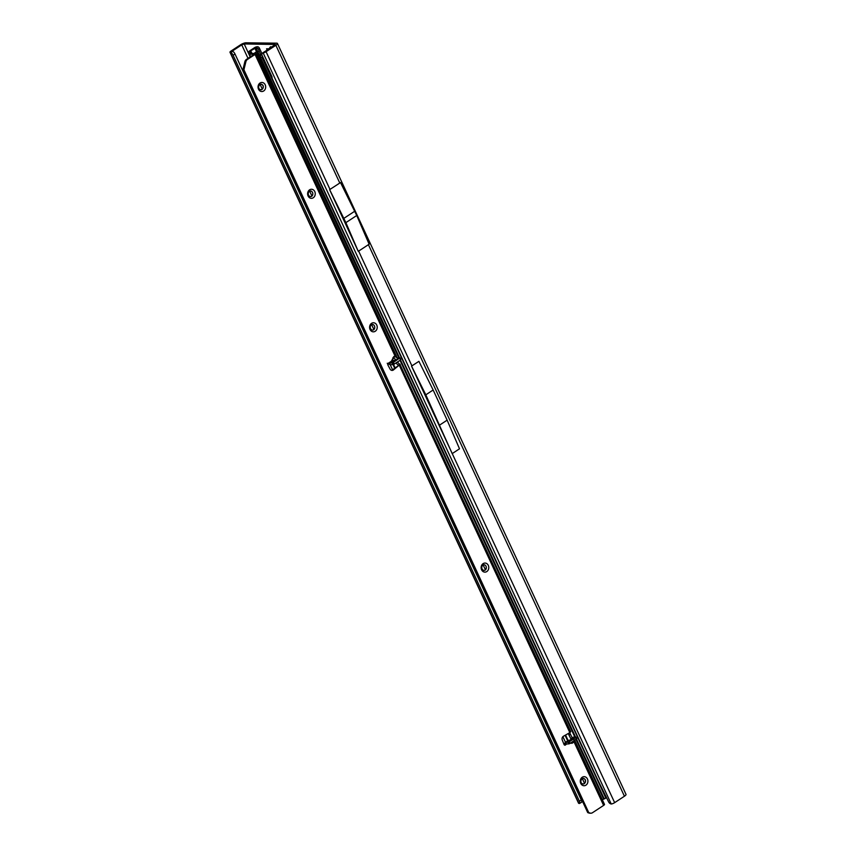 <?xml version="1.0" encoding="UTF-8"?>
<svg xmlns="http://www.w3.org/2000/svg" width="856" height="856" viewBox="0 0 856 856"><rect width="100%" height="100%" fill="white"/><g stroke="black" fill="none" stroke-linecap="round" stroke-linejoin="round"><path stroke-width="1.28" d="M272.154 47.647L270.699 46.823L269.982 47.626L270.71 46.716L272.219 47.562M232.447 51.328L232.65 51.371A2.868 0.984 59.3 0 1 235.036 54.078L233.11 55.223A2.868 0.984 -120.7 0 0 230.724 52.505L230.264 52.43A2.868 0.76 155.1 0 1 229.986 52.259A2.868 0.76 155.1 0 1 231.034 51.039L240.461 44.854A4.291 1.145 155.1 0 1 245.95 42.8L276.723 43.175A4.291 1.145 155.1 0 1 277.44 43.453A4.291 1.145 155.1 0 1 275.857 45.282L266.077 51.702A2.868 0.76 155.1 0 1 263.177 52.976L275.279 44.459L244.185 43.956L241.745 44.865L248.015 58.379M269.972 47.54L270.71 46.716M266.569 48.792L268.11 48.813L267.949 49.455L268.11 48.813L266.569 48.792L267.136 50.001M268.185 49.466L264.108 51.981M262.064 55.276L259.668 55.159L263.766 52.205M232.318 51.06L241.745 44.865M582.358 801.045L581.738 801.451M275.857 45.282L339.789 183.034L329.892 189.465M264.311 51.895L262.664 53.083A2.868 1.659 -126.2 0 0 262.364 53.233A2.868 1.659 -126.2 0 0 262.236 55.715L272.026 76.794L272.09 78.303L597.435 779.185L608.498 801.655A2.868 1.659 -126.2 0 0 611.227 803.987L611.751 803.923A2.868 0.76 -24.9 0 0 614.651 802.65L624.431 796.23A4.291 1.145 -24.9 0 0 626.014 794.4L277.44 43.453M358.279 251.332L369.139 244.206L356.738 215.498L345.877 222.635L358.257 251.332L329.624 189.625L345.877 222.635M264.236 51.938A2.868 1.659 -126.2 0 0 263.937 52.088A2.868 1.659 -126.2 0 0 263.702 52.323M263.177 52.976L611.227 803.987M411.533 366.101L614.651 802.65M439.802 424.972L447.132 420.157L433.147 390.004L425.807 394.819L452.203 453.669M425.807 394.819L411.554 366.101M433.147 390.004L418.916 361.339L411.8 365.94M447.132 420.157L459.512 448.801L452.535 453.391M229.986 52.259L578.56 803.217A2.868 0.76 -24.9 0 0 578.849 803.377L579.298 803.463A2.868 0.984 -120.7 0 0 579.598 803.42A2.868 0.984 -120.7 0 0 579.373 801.163L581.288 800.028A2.868 0.984 59.3 0 1 581.524 802.275L579.598 803.42M235.036 54.078L581.288 800.028M233.11 55.223L579.373 801.163M356.738 215.498L340.495 182.499M354.748 211.218L343.887 218.344M263.006 57.363L260.716 57.01M400.715 359.466L399.977 357.829L397.526 357.883M573.991 739.52L574.141 741.906L572.033 743.297L573.969 741.713M396.959 357.797L397.805 359.263L391.374 361.232L393.856 356.481L395.205 356.61L393.45 357.765L391.823 361.649L391.374 361.232L388.239 363.286A1.188 1.006 90.7 0 0 387.875 364.966L390.09 369.096A2.868 2.418 -89.3 0 0 393.418 369.974L392.39 369.963A2.868 2.418 -89.3 0 1 391.577 370.348M571.583 740.301L572.011 738.15L573.638 738.546L567.785 740.932M258.512 89.195A4.537 3.82 -89.3 0 1 260.021 83.032A4.537 3.82 -89.3 0 1 265.21 84.797A4.537 3.82 -89.3 0 1 263.702 90.961A4.537 3.82 -89.3 0 1 258.512 89.195M263.081 85.6A2.868 2.418 90.7 0 0 258.854 88.371A2.868 2.418 90.7 0 0 263.081 85.6M309.38 191.284A2.868 2.418 90.7 0 0 311.702 196.292A2.868 2.418 90.7 0 0 309.38 191.284M308.085 195.992A4.537 3.82 -89.3 0 1 309.594 189.829A4.537 3.82 -89.3 0 1 314.783 191.594A4.537 3.82 -89.3 0 1 313.275 197.757A4.537 3.82 -89.3 0 1 308.085 195.992M371.344 324.788A2.868 2.418 90.7 0 0 373.676 329.785A2.868 2.418 90.7 0 0 371.344 324.788M370.06 329.496A4.537 3.82 -89.3 0 1 371.568 323.333A4.537 3.82 -89.3 0 1 376.758 325.098A4.537 3.82 -89.3 0 1 375.249 331.261A4.537 3.82 -89.3 0 1 370.06 329.496M482.891 565.088A2.868 2.418 90.7 0 0 485.213 570.096A2.868 2.418 90.7 0 0 482.891 565.088M481.607 569.796A4.537 3.82 -89.3 0 1 483.116 563.633A4.537 3.82 -89.3 0 1 488.305 565.399A4.537 3.82 -89.3 0 1 486.797 571.562A4.537 3.82 -89.3 0 1 481.607 569.796M580.753 783.4A4.537 3.82 -89.3 0 1 582.262 777.237A4.537 3.82 -89.3 0 1 587.451 779.003A4.537 3.82 -89.3 0 1 585.943 785.166A4.537 3.82 -89.3 0 1 580.753 783.4M585.322 779.805A2.868 2.418 90.7 0 0 581.096 782.587A2.868 2.418 90.7 0 0 585.322 779.805M260.941 84.123A2.868 2.418 -89.3 0 1 260.866 89.848M310.514 190.92A2.868 2.418 -89.3 0 1 310.439 196.645M372.478 324.424A2.868 2.418 -89.3 0 1 372.414 330.149M484.025 564.725A2.868 2.418 -89.3 0 1 483.961 570.449M583.107 784.053A2.868 2.418 90.7 0 0 583.182 778.329M568.523 733.367A2.868 1.338 -123.3 0 0 568.908 734.94A2.868 1.338 -123.3 0 0 568.983 735.09L571.091 739.295A1.188 0.556 -123.3 0 0 571.177 739.445M569.925 732.565A2.868 1.338 -123.3 0 0 570.321 734.009A2.868 1.338 -123.3 0 0 570.396 734.159L572.247 737.861M260.577 54.303L258.394 49.102L256.554 47.455L250.22 51.082L250.241 53.35L255.933 53.532A2.386 0.631 155.1 0 1 255.045 54.463L247.427 59.46A3.82 3.221 90.7 0 0 245.886 61.739L243.917 69.753L588.746 812.622L590.03 813.05A3.82 3.221 90.7 0 0 590.886 813.2A3.82 3.221 90.7 0 0 592.48 812.718L603.619 805.41A2.386 0.631 -24.9 0 0 604.497 804.394L574.793 740.397M396.178 362.816A2.868 1.338 -123.3 0 0 398.415 365.084L399.399 365.459L569.839 732.629L563.43 736.246A2.868 2.418 -89.3 0 0 562.274 740.055L564.04 744.485A1.188 1.006 90.7 0 0 565.442 745.02L566.415 744.003L565.046 742.73L564.414 744.998L567.014 743.982M392.39 369.963L400.212 364.314L393.418 369.974M387.222 363.265L389.427 364.399L389.384 363.04L388.239 363.286L393.097 362.612L399.966 357.862M255.045 54.463L395.098 356.182L396.638 357.434M396.232 356.417L396.767 357.391M255.933 53.532L396.649 356.599M261.861 53.457L259.486 48.311A1.905 1.102 -126.2 0 0 257.495 46.759L256.832 46.823A2.386 0.631 -24.9 0 0 254.895 47.444L249.16 51.21A2.386 0.631 -24.9 0 0 248.914 51.638L248.914 53.832A3.338 0.888 -24.9 0 0 248.936 53.939A3.338 0.888 -24.9 0 0 249.503 54.153L254.189 54.238L246.4 59.449A3.82 3.221 90.7 0 0 244.859 61.728L242.901 69.732L587.719 812.601L589.003 813.04A3.82 3.221 90.7 0 0 589.859 813.189L590.886 813.2M389.427 364.399L390.379 364.774L389.608 363.105L391.823 361.649L396.489 360.012L392.979 357.562M394.702 368.219L393.022 364.603L393.867 364.281L393.097 362.612M392.219 362.944L392.99 364.613L390.379 364.774M399.838 358.193L400.747 359.531L399.977 357.829M400.608 359.862L399.666 358.354M393.418 362.452L394.188 364.121L400.437 360.023M576.751 738.696L569.903 743.511L568.759 743.907L567.977 742.238L569.026 743.843M568.737 740.301L565.634 742.334L566.415 744.003L568.759 743.907M571.701 738.225L573.584 737.112L571.701 738.225M565.634 742.334L567.977 742.238M576.773 738.76L576.002 737.059L576.644 739.092M576.784 738.728L576.002 737.059L573.584 737.112M569.903 743.511L569.122 741.842L568.245 742.173M569.122 741.842L570.224 743.35M576.473 739.252L575.692 737.583L569.454 741.681M397.591 361.895A2.868 1.338 -123.3 0 0 399.827 364.153L398.511 365.287M250.883 57.127L250.177 56.55L250.883 57.127M259.154 51.232L256.704 51.638L253.868 53.5M602.346 799.739L604.817 798.627A1.905 1.102 -126.2 0 0 605.171 798.498A1.905 1.102 -126.2 0 0 605.256 796.84L262 57.352M399.827 364.153L570.749 731.677L569.839 732.629M588.746 812.622L587.719 812.601M243.917 69.753L242.901 69.732M397.933 358.161L396.018 356.888M396.692 357.615L395.205 356.61L396.692 357.615M573.969 741.756L603.619 805.41M567.678 740.868L565.099 735.304M250.209 56.945L244.185 43.956M268.11 48.813L269.084 48.824M260.064 84.327L262.332 89.217M309.637 191.134L311.905 196.024M371.611 324.638L373.879 329.528M390.24 364.763L392.583 369.813M483.159 564.939L485.427 569.828M562.874 736.674L565.484 742.302M582.305 778.543L584.573 783.433M266.077 51.702L330.02 189.454M368.39 244.634L624.431 796.23M358.611 251.043L411.929 365.919M230.264 52.43L578.849 803.377M230.724 52.505L232.65 51.371M260.877 57.341L259.903 55.255M570.396 734.159L568.983 735.09M572.033 743.297L570.535 743.147M397.494 357.926C399.174 358.322 398.843 359.017 396.489 360.012M254.746 47.968L398.843 357.84M399.987 360.312L574.868 737.07M576.024 739.552L603.587 798.916M604.154 798.691L576.537 739.21M575.532 737.037L400.501 359.969M399.506 357.808L255.891 47.519M258.394 49.102L259.486 48.311M256.554 47.455L257.495 46.759M605.256 796.84L606.005 796.294M393.15 364.56L394.809 368.134M565.217 735.24L567.785 740.793M249.01 54.035L250.177 56.55M249.503 54.153L250.658 56.646M393.514 364.421L395.13 367.898M565.559 735.047L568.127 740.568M590.03 813.05L589.003 813.04M245.886 61.739L244.859 61.728M247.427 59.46L246.4 59.449M250.22 51.082L251.696 53.479M250.583 50.707L252.06 53.479M392.722 364.677L391.952 363.008M573.028 741.51L572.204 742.869L571.123 742.762M269.041 48.899L270.132 47.123M262.364 53.233L263.937 52.088M260.631 57.245L259.668 55.159M574.836 740.322L573.82 742.002M568.063 740.611L565.281 742.43M250.198 56.667L248.936 53.939M567.763 740.804L565.185 735.25M394.787 368.155L393.118 364.56M605.171 798.498L606.423 797.578"/></g></svg>
